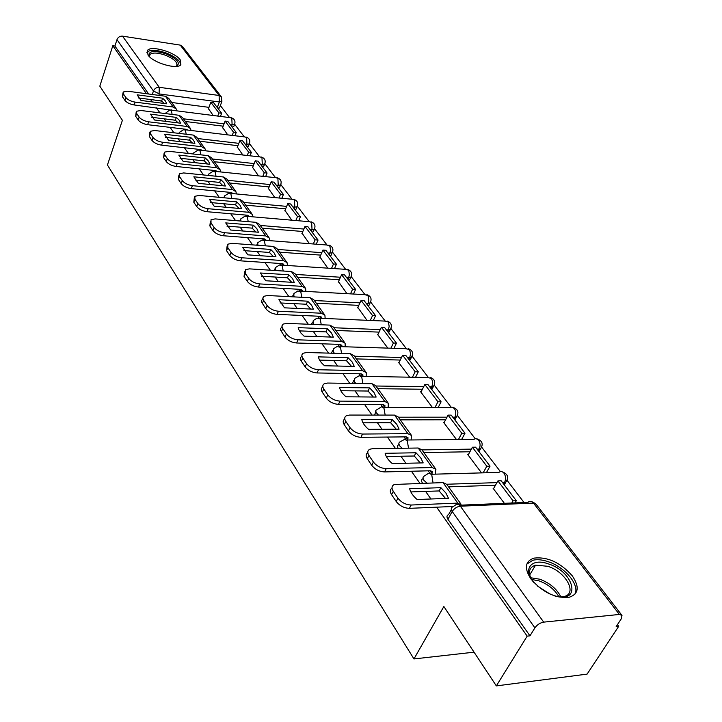 <?xml version="1.0" encoding="UTF-8"?>
<svg xmlns="http://www.w3.org/2000/svg" width="722" height="722" viewBox="0 0 722 722"><rect width="100%" height="100%" fill="white"/><g stroke="black" fill="none" stroke-linecap="round" stroke-linejoin="round"><path stroke-width="1.08" d="M423.074 478.596L423.029 478.668C421.305 479.498 421.106 480.96 422.442 483.054L422.569 483.226M398.815 444.265L397.407 446.052L398.002 448.317M375.702 411.558L374.682 415.078M353.672 380.368L352.507 383.418M332.634 350.603L331.425 353.211M312.536 322.147L311.353 324.368M293.303 294.928L292.248 296.796M274.892 268.873L274.062 270.434M180.238 59.863C174.914 52.047 150.907 45.125 147.432 50.477L148.019 55.062C153.091 62.877 177.359 69.935 180.87 64.664L180.238 59.863M572.212 575.75C560.335 562.492 547.583 556.617 533.946 558.115C525.029 561.274 524.037 568.25 530.977 579.035C542.403 592.257 555.065 598.367 568.972 597.356C578.683 594.143 579.766 586.941 572.212 575.75M436.666 507.178L527.168 636.136L496.339 685.9L587.103 674.113L618.718 626.299L617.445 624.629M524.019 502.503L507.196 480.509M500.391 471.61L481.773 447.279M475.148 438.624L457.522 415.583M451.079 407.154L434.364 385.304M428.083 377.092L412.217 356.361M406.098 348.356L391.026 328.663M385.061 320.857L370.729 302.13M364.899 294.513L351.271 276.697M345.576 269.252L332.598 252.285M329.277 254.803L330.64 250.408L329.819 246.094L327.012 245.02L314.666 228.838M309.178 221.672L297.428 206.311M292.013 199.236L280.849 184.633M275.506 177.657L264.884 163.768M259.613 156.882L249.514 143.678M244.307 136.873L234.686 124.301M229.551 117.578L220.354 105.565M496.339 685.9L443.849 606.498L413.959 658.933L107.434 164.986L122.397 120.303L99.816 86.144L112.812 45.73L146.485 93.707M150.573 99.528L152.252 101.919M156.367 107.786L159.941 112.885M164.111 118.814L165.925 121.404M170.121 127.388L173.912 132.785M178.154 138.832L180.121 141.638M184.399 147.73L188.424 153.461M192.747 159.634L194.877 162.658M199.245 168.885L203.505 174.959M207.927 181.249L210.219 184.525M214.678 190.879L219.208 197.323M223.712 203.748L226.194 207.286M230.742 213.766L235.552 220.616M240.155 227.168L242.836 230.986M247.475 237.61L252.583 244.884M257.285 251.581L260.173 255.705M264.92 262.465L270.344 270.199M275.154 277.04L278.277 281.49M283.123 288.403L288.89 296.625M293.809 303.628L297.175 308.42M302.139 315.496L308.276 324.241M313.303 331.407L316.931 336.578M322.012 343.816L328.546 353.13M333.69 360.458L337.607 366.045M342.806 373.445L349.773 383.373M355.043 390.882L359.276 396.91M364.601 404.491L372.029 415.078M377.425 422.776L381.992 429.274M387.452 437.054L395.376 448.353M400.918 456.241L405.845 463.262M411.441 471.24L419.915 483.307M425.592 491.402L430.917 498.992M618.718 626.299L616.173 626.57L621.227 618.907L621.994 615.433L619.377 614.449L543.684 622.129C540.11 622.788 537.186 624.701 534.903 627.869L452.207 511.483C450.736 509.163 450.97 507.584 452.911 506.745L454.995 505.409C456.809 503.766 458.596 504.028 460.356 506.194L543.684 622.129M527.168 636.136L529.957 635.838L534.903 627.869M208.974 107.352L171.701 102.479M161.954 101.197L157.288 100.412M112.812 45.73L114.906 46.046L116.973 39.647C118.038 37.174 119.879 36.001 122.505 36.145L180.247 45.116L182.585 46.614L221.067 96.432M222.665 127.55L227.728 134.879M237.376 147.126L242.827 154.995M252.637 167.441L258.521 175.888M268.485 188.532L274.82 197.593M284.955 210.454L291.778 220.174M302.085 233.242L309.422 243.675M319.909 256.969L327.806 268.16M338.483 281.67L346.966 293.673M357.832 307.428L366.966 320.306M378.03 334.304L377.453 334.277L387.849 348.121M399.122 362.363L398.535 362.354L409.672 377.191M421.17 391.703L420.565 391.694L432.523 407.614M444.238 422.406L443.624 422.406L456.448 439.481M468.407 454.562L467.784 454.571L481.538 472.892M493.758 488.28L493.108 488.307L504.389 503.333M495.445 485.283L448.533 486.836M469.932 451.764L423.832 452.541M445.609 419.789L400.295 419.861M422.415 389.248L377.841 388.689M400.25 360.052L356.406 358.915M379.068 332.12L335.91 330.468M358.78 305.37L316.299 303.24M339.349 279.721L297.518 277.167M320.721 255.119L279.513 252.168M302.834 231.491L262.239 228.179M285.65 208.784L245.651 205.147M269.135 186.944L229.713 183.018M253.232 165.925L214.38 161.728M237.935 145.682L199.624 141.232M223.188 126.169L185.401 121.495M175.437 120.267L170.762 119.635M474.047 652.174L413.959 658.933M208.487 108.679L213.17 115.493M184.227 129.085L184.552 129.536M198.694 149.346L199.101 149.914M213.721 170.392L214.226 171.096M229.352 192.278L229.948 193.117M245.606 215.048L246.31 216.04M262.537 238.765L263.359 239.921M280.19 263.485L281.129 264.803M298.601 289.269L299.675 290.776M317.815 316.191L319.043 317.906M337.905 344.322L339.286 346.253M358.924 373.761L360.468 375.927M380.927 404.582L382.66 407.009M404.004 436.9L405.935 439.608M428.218 470.816L430.375 473.831M504.245 484.841L505.653 482.458M478.867 451.476L480.311 449.219M454.652 419.635L456.133 417.506M431.53 389.239L433.047 387.227M409.419 360.179L410.971 358.274M388.274 332.364L389.844 330.568M368.012 305.731L368.969 305.388L369.601 304.034M348.582 280.19L349.638 279.82L350.197 278.584M329.945 255.678L331.082 255.29L331.578 254.171M312.048 232.15L313.258 231.735L313.691 230.724M294.847 209.533L296.119 209.1L296.498 208.18M278.295 187.774L279.622 187.332L279.965 186.493M262.366 166.827L264.044 165.627M247.023 146.656L248.711 145.519M232.231 127.216L233.928 126.133M169.769 119.518L170.744 119.69M529.957 635.838L447.929 519.28C446.467 516.961 446.71 515.373 448.651 514.515L451.322 509.642M219.668 107.434L217.972 108.453M155.356 100.159L157.225 100.584M114.906 46.046L148.651 93.995M164.309 103.49L161.674 100.981L162.64 98.201L137.117 94.835L141.016 100.457L166.638 103.787L165.6 101.116L162.64 98.201M221.627 113.273L213.541 102.632L210.833 102.271L218.91 112.921L221.627 113.273L220.454 116.422M217.737 116.071L218.91 112.921M208.342 109.067L210.833 102.271M173.506 110.43L134.175 104.952C129.924 104.203 126.837 102.677 124.906 100.376L125.854 97.533C127.785 99.835 130.881 101.36 135.131 102.118L173.19 107.018L176.52 109.157L177.025 110.881M125.854 97.533L123.435 93.968L123.272 91.974L127.659 91.207L165.437 96.234L168.749 98.373L175.969 108.399M124.906 100.376L122.487 96.802L122.993 92.813M161.674 100.981L138.389 97.939M149.319 56.551C147.875 50.973 153.371 50.044 165.816 53.762C177.359 58.915 180.87 63.121 176.376 66.388M176.042 66.415L176.646 65.901C178.045 62.543 174.273 58.969 165.311 55.179C157.649 52.58 152.504 52.372 149.878 54.547L149.562 56.785M180.825 64.709C180.256 60.63 175.365 56.722 166.132 52.977C156.629 49.746 150.239 49.484 146.99 52.183L146.855 52.354M534.145 582.825C521.979 569.279 531.365 557.583 548.359 563.891C574.568 571.86 581.914 603.962 554.785 595.939M560.389 596.941L563.566 596.607C578.141 594.17 566.093 571.842 547.754 566.283L535.58 565.164C529.605 567.023 528.026 571.364 530.841 578.178M537.737 586.237L550.173 594.143M574.757 594.45C580.28 585.416 564.974 566.987 548.034 561.635C542.186 559.685 537.123 559.225 532.854 560.254L526.825 564.126M178.154 122.902L175.356 120.204L176.349 117.397L150.492 114.166L154.535 120.005L180.491 123.191L179.39 120.403L176.349 117.397M236.22 132.46L227.836 121.422L225.102 121.079L233.468 132.126L236.22 132.46L234.966 135.745M232.213 135.42L233.468 132.126M222.52 127.947L225.102 121.079M187.521 129.978L186.159 129.31L147.631 124.68C143.326 123.94 140.176 122.379 138.173 119.996L139.156 117.126C141.16 119.509 144.31 121.07 148.624 121.81L187.178 126.494L190.545 128.633L191.05 130.474M139.156 117.126L136.648 113.426L136.494 111.269L140.862 110.484L179.137 115.294L182.476 117.433L189.994 127.866M138.173 119.996L135.673 116.287L136.169 112.208M175.356 120.204L151.755 117.289M192.521 143.055L189.552 140.158L190.581 137.315L164.39 134.238L168.587 140.312L194.886 143.335L193.713 140.429L190.581 137.315M251.364 152.36L242.655 140.916L239.885 140.591L248.576 152.044L251.364 152.36L250.02 155.799M247.231 155.492L248.576 152.044M237.222 147.532L239.885 140.591M202.187 150.438L200.653 149.562L161.62 145.167C157.243 144.454 154.03 142.857 151.963 140.375L152.974 137.478C155.049 139.951 158.271 141.548 162.64 142.27L201.709 146.71L205.093 148.84L205.608 150.817M152.974 137.478L150.366 133.633L150.23 131.314L154.58 130.501L193.352 135.086L196.727 137.216L204.543 148.073M151.963 140.375L149.364 136.53L149.869 132.361M189.552 140.158L165.636 137.379M207.44 164.002L204.29 160.88L205.364 158.001L178.821 155.104L183.189 161.412L209.831 164.255L208.595 161.232L205.364 158.001M267.077 173.027L258.043 161.141L255.236 160.835L264.261 172.729L267.077 173.027L265.642 176.628M262.817 176.33L264.261 172.729M252.483 167.847L255.236 160.835M217.349 171.61L215.707 170.6L176.15 166.475C171.719 165.771 168.434 164.138 166.295 161.566L167.342 158.632C169.489 161.196 172.775 162.829 177.215 163.542L216.799 167.721L220.219 169.841L220.715 171.953M167.342 158.632L164.634 154.634L164.517 152.134L168.831 151.304L208.116 155.636L211.519 157.757L219.668 169.074M166.295 161.566L163.587 157.567L164.102 153.299M204.29 160.88L180.058 158.262M222.954 185.78L219.623 182.413L220.733 179.507L193.83 176.8L198.379 183.361L225.381 186.014L224.064 182.856L220.733 179.507M283.412 194.498L274.017 182.143L271.183 181.854L280.551 194.218L283.412 194.498L281.86 198.27M279.008 197.999L280.551 194.218M268.322 188.947L271.183 181.854M233.089 193.622L231.356 192.467L191.276 188.632C186.772 187.955 183.415 186.285 181.204 183.614L182.296 180.644C184.516 183.307 187.873 184.985 192.377 185.671L232.493 189.561L235.941 191.664L236.419 193.938M182.296 180.644L179.471 176.484L179.381 173.776L183.65 172.937L223.468 176.989L226.898 179.11L235.39 190.897M181.204 183.614L178.388 179.444L178.903 175.085M219.623 182.413L195.057 179.968M239.099 208.432L235.562 204.822L236.717 201.88L209.452 199.38L214.181 206.212L241.554 208.658L240.155 205.355L236.717 201.88M300.388 216.817L290.614 203.974L287.744 203.703L297.491 216.564L300.388 216.817L298.718 220.779M295.83 220.526L297.491 216.564M284.784 210.869L287.744 203.703M249.451 216.537L247.646 215.228L207.015 211.708C202.449 211.059 199.019 209.344 196.727 206.564L197.855 203.559C200.156 206.33 203.595 208.053 208.162 208.712L248.819 212.286L252.303 214.38L252.754 216.817M197.855 203.559L194.922 199.227L194.868 196.294L199.082 195.454L239.424 199.209L242.89 201.312L251.743 213.604M196.727 206.564L193.794 202.223L194.317 197.756M235.562 204.822L210.671 202.566M255.904 232.033L252.158 228.143L253.359 225.174L225.724 222.899L230.661 230.02L258.395 232.231L256.906 228.775L253.359 225.174M318.05 240.038L307.888 226.672L304.982 226.428L315.117 239.803L318.05 240.038L316.245 244.198M313.321 243.973L315.117 239.803M301.904 233.666L304.982 226.428M266.472 240.399L264.604 238.928L223.423 235.76C218.784 235.128 215.282 233.368 212.9 230.48L214.082 227.439C216.465 230.327 219.975 232.087 224.614 232.728L265.822 235.95L269.333 238.025L269.748 240.652M214.082 227.439L211.014 222.927L211.005 219.75L215.147 218.901L256.039 222.331L259.532 224.416L268.783 237.258M212.9 230.48L209.849 225.959L210.373 221.383M252.158 228.143L226.943 226.103M273.412 256.626L269.45 252.447L270.696 249.451L242.691 247.42L247.836 254.848L275.948 256.797L274.369 253.187L270.696 249.451M336.434 264.216L325.857 250.299L322.914 250.083L333.474 264.017L336.434 264.216L334.494 268.602M331.533 268.403L333.474 264.017M319.72 257.393L322.914 250.083M283.719 264.243L282.284 263.62L240.534 260.841C235.832 260.236 232.24 258.431 229.776 255.426L230.995 252.357C233.468 255.362 237.06 257.167 241.78 257.772L283.547 260.615L287.085 262.673L287.446 265.488M230.995 252.357L227.8 247.637L227.845 244.189L231.897 243.35L273.349 246.419L276.869 248.485L286.526 261.905M229.776 255.426L226.582 250.705L227.123 246.022M269.45 252.447L243.901 250.633M291.679 282.275L287.491 277.789L288.782 274.757L260.389 272.997L265.759 280.759L294.26 282.428L292.581 278.647L288.782 274.757M355.603 289.414L344.575 274.911L341.596 274.721L352.607 289.242L355.603 289.414L353.491 294.034M350.495 293.872L352.607 289.242M338.284 282.112L341.596 274.721M302.644 291.237L302.437 290.37L300.722 289.387L258.404 287.022C253.621 286.453 249.947 284.594 247.384 281.463L248.657 278.358C251.229 281.49 254.902 283.349 259.694 283.917L302.04 286.345L305.596 288.376L305.893 291.408M248.657 278.358L245.318 273.439L245.426 269.685L249.379 268.864L291.39 271.535L294.937 273.575L305.045 287.609M247.384 281.463L244.054 276.535L244.596 271.734M287.491 277.789L261.59 276.219M310.749 309.07L306.308 304.242L307.653 301.182L278.882 299.711L284.486 307.825L313.384 309.187L311.588 305.225L307.653 301.182M375.593 315.704L364.087 300.569L361.072 300.406L372.561 315.559L375.593 315.704L373.301 320.586M370.269 320.451L372.561 315.559M357.625 307.879L361.072 300.406M321.886 318.339L321.696 317.247L319.963 316.281L277.067 314.377C272.212 313.844 268.449 311.94 265.786 308.664L267.113 305.532C269.784 308.799 273.548 310.704 278.412 311.245L321.344 313.213L324.927 315.216L325.135 318.483M267.113 305.532L263.395 300.036L262.817 298.051L263.81 296.309L267.627 295.506L310.225 297.744L313.799 299.765L324.377 314.449M265.786 308.664L261.626 302.139L261.608 300.596L262.853 298.601M306.308 304.242L280.073 302.942M330.676 337.066L325.974 331.876L327.373 328.781L298.204 327.644L298.673 329.385L300.948 333.068L304.07 336.127L333.356 337.156L331.461 332.995L327.373 328.781M396.468 343.14L384.447 327.337L381.397 327.219L393.391 343.04L396.468 343.14L393.959 348.311M390.891 348.212L393.391 343.04M377.814 334.755L381.397 327.219M341.966 346.686L341.822 345.342L340.089 344.394L296.589 342.995C291.661 342.499 287.807 340.54 285.028 337.12L286.408 333.952C289.197 337.364 293.051 339.322 297.996 339.827L341.515 341.289L345.125 343.266L345.215 346.786M286.408 333.952L282.51 328.185L281.896 326.01L283.051 324.124L286.715 323.366L329.891 325.117L333.492 327.111L344.575 342.499M285.028 337.12L280.65 330.216L280.659 328.537L281.941 326.696M325.974 331.876L299.395 330.884M351.524 366.352L346.542 360.783L348.004 357.652L318.42 356.867C318.943 359.773 320.992 362.733 324.566 365.747L354.267 366.415L352.237 362.047L348.004 357.652M418.282 371.821L405.719 355.305L402.623 355.215L415.168 371.758L418.282 371.821L415.538 377.299M412.424 377.245L415.168 371.758M398.896 362.832L402.623 355.215M362.922 376.342L362.877 374.736L361.126 373.806L317.03 372.949C312.021 372.498 308.068 370.485 305.18 366.911L306.624 363.707C309.521 367.281 313.474 369.294 318.492 369.754L362.625 370.666L366.253 372.597L366.189 376.406M306.624 363.707L302.789 358.067C301.444 355.937 301.579 354.322 303.204 353.229L306.679 352.507L350.459 353.744L354.087 355.702L365.711 371.839M305.18 366.911L301.363 361.271C300.009 359.132 300.153 357.507 301.778 356.415L301.922 356.099M346.542 360.783L319.611 360.107M373.355 397.028L368.067 391.035L369.592 387.876L339.602 387.488C340.197 390.548 342.345 393.652 346.046 396.793L376.153 397.055L373.987 392.461L369.592 387.876M441.097 401.811L427.947 384.537L424.825 384.492L437.947 401.793L441.097 401.811L438.083 407.641M434.933 407.623L437.947 401.793M420.926 392.181L424.825 384.492M384.835 407.416L384.925 405.502L383.165 404.6L338.465 404.356C333.365 403.95 329.313 401.874 326.299 398.138L327.806 394.898C330.829 398.634 334.891 400.71 339.99 401.125L384.727 401.432L388.382 403.318L388.129 407.434M327.806 394.898L323.79 388.987C322.301 386.622 322.481 384.862 324.34 383.707L327.598 383.048L371.992 383.707L375.63 385.62L387.84 402.56M326.299 398.138L322.292 392.217C320.812 389.844 321.001 388.084 322.851 386.929L322.86 386.92M368.067 391.035L340.793 390.719M396.234 429.193L390.629 422.74L392.217 419.545L361.821 419.59C362.498 422.83 364.745 426.079 368.581 429.355L399.104 429.175L396.793 424.337L392.217 419.545M407.74 440.014L408.038 437.767L406.269 436.873L360.946 437.306C355.765 436.954 351.605 434.815 348.455 430.899L344.259 424.68C342.67 422.153 342.842 420.258 344.782 419.022M464.986 433.227L451.214 415.123L448.055 415.123L461.791 433.254L464.986 433.227L461.665 439.427M458.479 439.454L461.791 433.254M443.985 422.884L448.055 415.123M348.455 430.899L350.035 427.632C353.193 431.548 357.363 433.687 362.543 434.048L407.894 433.678L411.576 435.519L411.08 439.978M350.035 427.632L345.82 421.422C344.177 418.787 344.421 416.874 346.533 415.664L349.538 415.069L394.546 415.096L398.21 416.964L411.035 434.77M390.629 422.74L363.004 422.812M420.249 462.955L414.293 455.997L415.962 452.775L385.142 453.299C385.909 456.719 388.274 460.14 392.245 463.56L423.182 462.892L420.718 457.793L415.962 452.775M431.756 474.237L432.297 471.61L430.511 470.762L384.564 471.926C379.303 471.628 375.025 469.426 371.731 465.311L367.317 458.786C365.621 456.069 365.783 454.048 367.805 452.712M490.03 466.15L475.59 447.171L472.387 447.225L486.799 466.231L490.03 466.15L486.357 472.766M483.135 472.856L486.799 466.231M468.145 455.059L472.387 447.225M371.731 465.311L373.382 462.017C376.685 466.123 380.972 468.334 386.234 468.632L432.216 467.531L435.917 469.309L435.14 474.146M373.382 462.017L368.96 455.492C367.146 452.559 367.453 450.465 369.863 449.21L372.57 448.687L418.2 448.019L421.883 449.833L435.384 468.569M414.293 455.997L386.324 456.512M445.483 498.433L439.147 490.933L440.898 487.684L409.654 488.731C410.52 492.359 413.011 495.96 417.126 499.525L448.497 498.315L445.853 492.936L440.898 487.684M516.311 500.707L501.158 480.78L497.918 480.888L513.044 500.833L516.311 500.707L515.057 502.882M511.79 503.017L513.044 500.833M493.469 488.785L497.918 480.888M453.217 506.474L409.41 508.342C404.067 508.117 399.663 505.842 396.216 501.519L397.948 498.189C401.405 502.503 405.809 504.786 411.161 505.021L457.784 503.108L461.62 505.129M397.948 498.189L393.291 491.321C391.297 488.054 391.667 485.771 394.42 484.471L443.037 482.594L446.738 484.345L460.961 504.091M396.216 501.519L391.568 494.642C389.754 491.727 389.907 489.552 392.019 488.117M439.147 490.933L410.836 491.926M427.009 483.09L423.886 480.32C422.55 478.226 422.74 476.773 424.464 475.942L426.919 474.372C428.597 472.937 430.231 473.208 431.81 475.184L433.056 482.901M402.118 448.254L399.329 445.519L398.824 443.164L399.735 442.008L404.78 439.283L407.307 440.88L408.526 448.163M378.472 415.087L376.009 412.424L375.801 410.358L381.667 406.73L383.969 408.21L385.169 415.087M355.955 383.463L354.331 381.821L354.601 378.409L359.339 375.684L361.722 377.055L362.886 383.572M334.512 353.293L333.257 351.966L333.447 348.825L337.03 346.533L340.477 347.318L341.605 353.491M314.043 324.476L313.113 323.447L313.24 320.559L317.021 318.131L320.18 318.907L321.272 324.774M294.495 296.923L293.854 296.164L293.926 293.502L297.861 290.966L300.767 291.724L301.823 297.302M275.813 270.542L275.434 267.582L279.513 264.965L282.176 265.705L283.204 271.012M257.935 245.281L257.727 242.745L261.915 240.047L264.36 240.769L265.353 245.823M240.814 221.058L240.742 218.901L245.02 216.158L247.276 216.844L248.233 221.672M224.407 197.81L224.434 196.005L228.802 193.216L230.878 193.884L231.798 198.496M208.667 175.482L208.784 174.002L213.198 171.177L215.111 171.818L216.004 176.231M193.559 154.03L193.731 152.838L198.189 149.986L199.958 150.6L200.815 154.833M179.047 133.389L179.246 132.469L183.74 129.599L185.374 130.186L186.204 134.238M165.094 113.534L169.814 109.961L171.331 110.529L172.134 114.419M619.377 614.449L533.477 503.09L460.356 506.194C456.936 506.645 454.219 508.405 452.207 511.483L447.929 519.28M217.286 107.56L219.353 101.973L159.508 93.977L153.461 90.999L116.973 39.647M159.03 95.376L159.273 87.317L219.091 95.475L180.247 45.116M122.505 36.145L159.273 87.317C156.557 87.218 154.616 88.445 153.461 90.999L152.27 94.483M503.649 484.056L504.588 482.386L502.422 482.449M496.935 482.63L446.683 484.236M478.253 450.672L479.155 449.012L477.016 449.048M471.349 449.129L421.937 449.905M454.03 418.823L454.896 417.172L452.775 417.181M446.972 417.181L398.382 417.199M430.89 388.409L431.72 386.775L429.635 386.748M423.724 386.667L375.909 386.008M408.778 359.33L409.573 357.715L407.515 357.661M401.504 357.498L354.466 356.226M387.615 331.506L388.382 329.909L386.342 329.828M380.268 329.593L333.961 327.752M367.354 304.865L368.085 303.276L366.072 303.177M359.944 302.861L314.341 300.523M347.923 279.315L348.627 277.753L346.641 277.627M340.468 277.239L295.56 274.441M332.661 251.852L332.156 252.844L327.996 253.115M321.786 252.664L277.555 249.442M311.372 231.266L312.03 229.731L310.09 229.569M303.863 229.054L260.281 225.454M294.17 208.64L294.802 207.124L292.879 206.952M286.643 206.375L243.693 202.431M277.618 186.881L278.232 185.383L276.327 185.193M270.091 184.561L227.755 180.301M261.689 165.934L262.276 164.454L260.398 164.246M254.162 163.569L212.421 159.011M246.346 145.763L246.915 144.292L245.065 144.075M238.829 143.344L197.675 138.534M231.554 126.314L232.105 124.861L230.273 124.635M224.055 123.859L183.46 118.805M234.803 123.886L234.56 124.464L232.105 124.861L231.825 118.237L230.228 117.668L170.924 110.105M249.613 143.254L249.343 143.886L246.915 144.292L246.617 137.532L244.902 136.936L184.949 129.743M264.983 163.352L264.676 164.038L262.276 164.454L261.969 157.549L260.11 156.936L199.516 150.131M280.93 184.209L280.587 184.958L278.232 185.383L277.898 178.334L275.894 177.693L214.651 171.322M297.509 205.878L297.121 206.709L294.802 207.124L294.45 199.922L292.284 199.263L230.39 193.37M314.738 228.414L314.296 229.316L312.03 229.731L311.66 222.376L309.305 221.69L246.771 216.302M351.325 276.264L350.757 277.356L348.627 277.753L349.34 274.865L348.916 271.355L348.221 270.046L345.441 269.324L281.625 265.109M370.783 301.706L370.133 302.897L368.085 303.276L368.825 300.343L368.373 296.751L367.651 295.397L364.628 294.648L300.19 291.101M391.071 328.248L390.331 329.548L388.382 329.909L389.176 326.281L388.463 322.725L387.922 321.841L384.636 321.073L319.575 318.24M412.253 355.955L411.414 357.372L409.573 357.715C410.8 354.683 410.637 351.921 409.094 349.439L405.511 348.672L339.836 346.614M434.382 384.916L433.435 386.46L431.72 386.775C432.992 383.698 432.821 380.873 431.205 378.292L427.307 377.516L361.045 376.306M457.54 415.213L456.457 416.892L454.896 417.172C456.223 414.067 456.033 411.161 454.346 408.471L451.963 407.037L450.095 407.686L383.256 407.416M481.782 446.945L480.563 448.759L479.155 449.012C480.545 445.862 480.347 442.884 478.578 440.068L475.96 438.525L473.939 439.292L406.54 440.023M507.196 480.202L505.815 482.17L504.588 482.386C506.041 479.191 505.833 476.132 503.974 473.199C502.341 471.295 500.653 471.033 498.92 472.423L430.98 474.264M222.042 101.071L219.353 101.973L219.091 95.475L221.483 96.965L221.834 101.594L219.452 108.002M459.472 505.219L527.962 502.341C529.822 500.752 531.663 500.996 533.477 503.09L536.112 504.245L621.633 614.954M172.152 110.258L171.791 109.762M135.131 102.118L134.175 104.952M173.19 107.018L165.437 96.234M123.435 93.968L122.487 96.802M530.643 577.744L539.875 579.234C549.884 583.051 556.879 588.953 560.868 596.932M558.891 596.787C554.74 589.576 548.178 584.288 539.19 580.921L531.627 579.468M186.195 129.888L185.744 129.265M148.624 121.81L147.631 124.68M187.178 126.494L179.137 115.294M136.648 113.426L135.673 116.287M200.779 150.275L200.229 149.517M162.64 142.27L161.62 145.167M201.709 146.71L193.352 135.086M150.366 133.633L149.364 136.53M215.932 171.457L215.282 170.554M177.215 163.542L176.15 166.475M216.799 167.721L208.116 155.636M164.634 154.634L163.587 157.567M231.69 193.487L230.932 192.431M192.377 185.671L191.276 188.632M232.493 189.561L223.468 176.989M179.471 176.484L178.388 179.444M248.088 216.419L247.213 215.192M208.162 208.712L207.015 211.708M248.819 212.286L239.424 199.209M194.922 199.227L193.794 202.223M265.173 240.3L264.162 238.892M224.614 232.728L223.423 235.76M265.822 235.95L256.039 222.331M211.014 222.927L209.849 225.959M282.979 265.2L281.833 263.593M241.78 257.772L240.534 260.841M283.547 260.615L273.349 246.419M227.8 247.637L226.582 250.705M301.561 291.174L300.262 289.36M259.694 283.917L258.404 287.022M302.04 286.345L291.39 271.535M245.318 273.439L244.054 276.535M320.965 318.303L319.503 316.263M278.412 311.245L277.067 314.377M321.344 313.213L310.225 297.744M263.62 300.388L262.303 303.52M341.253 346.659L339.62 344.385M297.996 339.827L296.589 342.995M341.515 341.289L329.891 325.117M282.753 328.564L281.381 331.732M362.471 376.333L360.657 373.788M318.492 369.754L317.03 372.949M362.625 370.666L350.459 353.744M302.789 358.067L301.363 361.271M384.709 407.416L382.687 404.591M339.99 401.125L338.465 404.356M384.727 401.432L371.992 383.707M323.79 388.987L322.292 392.217M407.858 439.788L405.782 436.882M362.543 434.048L360.946 437.306M407.894 433.678L394.546 415.096M345.82 421.422L344.259 424.68M432.081 473.641L430.023 470.771M386.234 468.632L384.564 471.926M432.216 467.531L418.2 448.019M368.96 455.492L367.317 458.786M411.161 505.021L409.41 508.342M457.784 503.108L443.037 482.594M393.291 491.321L391.568 494.642M256.725 245.191L257.249 243.901M239.912 220.977L240.327 219.939M223.766 197.747L224.082 196.944M208.243 175.446L208.468 174.841M233.693 126.756L234.56 124.464C235.643 121.197 234.569 118.968 231.338 117.776M248.44 146.205L249.343 143.886C250.498 140.546 249.415 138.272 246.103 137.045M263.747 166.385L264.676 164.038C265.913 160.627 264.83 158.298 261.418 157.035M279.622 187.332L280.587 184.958C281.914 181.475 280.822 179.083 277.32 177.792M296.119 209.1L297.121 206.709C298.538 203.135 297.446 200.689 293.845 199.353M313.258 231.735L314.296 229.316C315.821 225.661 314.729 223.143 311.011 221.762M331.082 255.29L332.156 252.844C333.808 249.099 332.716 246.509 328.88 245.074M349.638 279.82L350.757 277.356C352.535 273.512 351.443 270.849 347.481 269.36M368.969 305.388L370.133 302.897C372.056 298.953 370.964 296.21 366.866 294.657M389.122 332.066L390.331 329.548C392.416 325.496 391.333 322.662 387.082 321.046M410.15 359.917L411.414 357.372C413.67 353.211 412.596 350.287 408.183 348.591M432.126 389.032L433.435 386.46C435.889 382.182 434.815 379.149 430.231 377.371M455.095 419.482L456.457 416.892C459.12 412.488 458.064 409.356 453.281 407.479M479.128 451.376L480.563 448.759C483.46 444.229 482.413 440.98 477.422 438.994M504.317 484.814L505.815 482.17C508.974 477.504 507.936 474.128 502.72 472.035M263.837 240.2L327.012 245.02M535.553 503.604L532.114 501.826M149.409 55.946L149.878 54.547M529.704 574.92L535.58 565.164"/></g></svg>
